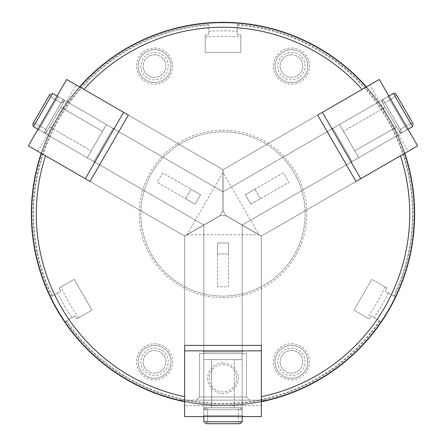<?xml version="1.0" encoding="UTF-8"?>
<svg xmlns="http://www.w3.org/2000/svg" width="446" height="446" viewBox="0 0 446 446"><rect width="100%" height="100%" fill="white"/><g stroke="black" fill="none" stroke-linecap="round" stroke-linejoin="round"><path stroke-width="0.33" stroke-dasharray="2.23 1.67" d="M404.801 153.268A191.663 191.663 0 0 0 366.467 86.87A191.663 191.663 0 0 1 378.57 102.011A191.663 191.663 0 0 0 366.467 86.87L322.397 112.314L360.73 178.712L404.801 153.268A191.663 191.663 0 0 0 397.737 135.21A191.663 191.663 0 0 1 404.801 153.268L261.334 236.096L261.334 401.757A191.663 191.663 0 0 1 242.167 404.667A191.663 191.663 0 0 0 261.334 401.757L261.334 236.096L404.801 153.268L261.334 236.096L261.334 401.757A191.663 191.663 0 0 1 184.666 401.757L184.666 350.868L261.334 350.868L261.334 401.757M184.666 401.757L184.666 236.096L184.666 401.757A191.663 191.663 0 0 0 203.833 404.667A191.663 191.663 0 0 1 184.666 401.757L184.666 236.096L41.199 153.268A191.663 191.663 0 0 1 79.533 86.87A191.663 191.663 0 0 0 67.43 102.011A191.663 191.663 0 0 1 79.533 86.87L123.603 112.314L85.27 178.712L41.199 153.268A191.663 191.663 0 0 1 48.263 135.21A191.663 191.663 0 0 0 41.199 153.268L184.666 236.096L184.666 345.394L261.334 345.394L261.334 236.096L355.986 181.45L317.652 115.051L223.056 169.67L369.818 84.935L408.151 151.328L417.64 145.853L408.057 129.256L417.64 145.853L261.384 236.062L258.987 234.68L223.056 172.44L223.056 169.67L223.056 210.774L225.793 215.513L258.987 234.68M223 22.3A191.663 191.663 0 0 1 388.984 309.797A191.663 191.663 0 0 1 57.016 309.797A191.663 191.663 0 0 1 223 22.3M203.833 404.667L203.833 225.029L48.263 135.21L203.833 225.029L203.833 404.667M381.408 321.861A191.663 191.663 0 0 1 64.592 321.861L75.039 315.829L64.592 321.861A191.663 191.663 0 0 0 381.408 321.861L370.96 315.829L369.182 318.912L354.001 310.148L371.802 279.324L386.977 288.088L385.199 291.171L395.647 297.203L385.199 291.171L386.977 288.088L371.802 279.324L354.001 310.148L369.182 318.912L370.96 315.829L381.408 321.861M268.486 400.151A191.663 191.663 0 0 1 177.514 400.151A191.663 191.663 0 0 0 268.486 400.151L177.514 400.151L268.486 400.151M52.254 296.105L60.801 291.171L59.023 288.088L74.198 279.324L91.999 310.148L76.818 318.912L75.039 315.829L76.818 318.912L91.999 310.148L74.198 279.324L59.023 288.088L60.801 291.171L52.254 296.105A189.472 189.472 0 0 1 208.761 25.026L208.761 34.894L208.761 25.026M237.239 25.026L237.239 34.894L240.795 34.894L240.795 52.416L205.205 52.416L205.205 34.894L208.761 34.894L205.205 34.894L205.205 52.416L240.795 52.416L240.795 34.894L237.239 34.894L237.239 25.026A189.472 189.472 0 0 1 393.746 296.105M50.353 297.203A191.663 191.663 0 0 1 208.761 22.83A191.663 191.663 0 0 0 50.353 297.203M379.507 320.763A189.472 189.472 0 0 1 66.493 320.763M51.781 296.378A190.024 190.024 0 0 1 208.761 24.474M379.981 321.036A190.024 190.024 0 0 1 66.019 321.036M223 22.846A191.117 191.117 0 0 1 388.511 309.524A191.117 191.117 0 0 1 57.489 309.524A191.117 191.117 0 0 1 223 22.846A191.117 191.117 0 0 1 388.511 309.524A191.117 191.117 0 0 1 57.489 309.524A191.117 191.117 0 0 1 223 22.846M208.761 31.343A183.178 183.178 0 0 1 237.239 31.343A183.178 183.178 0 0 0 208.761 31.343M71.962 317.608A183.178 183.178 0 0 1 57.724 292.944A183.178 183.178 0 0 0 71.962 317.608M388.276 292.944A183.178 183.178 0 0 1 374.038 317.608A183.178 183.178 0 0 0 388.276 292.944M237.239 22.83A191.663 191.663 0 0 1 395.647 297.203A191.663 191.663 0 0 0 237.239 22.83M237.239 24.474A190.024 190.024 0 0 1 394.219 296.378M223 297.75A83.787 83.787 0 0 0 306.787 213.963A83.787 83.787 0 0 0 223 130.182A83.787 83.787 0 0 0 139.213 213.963A83.787 83.787 0 0 0 223 297.75M154.55 48.04A18.069 18.069 0 0 1 170.199 75.145A18.069 18.069 0 0 1 138.896 75.145A18.069 18.069 0 0 1 154.55 48.04M154.55 343.749A18.069 18.069 0 0 1 170.199 370.855A18.069 18.069 0 0 1 138.896 370.855A18.069 18.069 0 0 1 154.55 343.749M291.45 48.04A18.069 18.069 0 0 1 307.104 75.145A18.069 18.069 0 0 1 275.801 75.145A18.069 18.069 0 0 1 291.45 48.04M291.45 343.749A18.069 18.069 0 0 1 307.104 370.855A18.069 18.069 0 0 1 275.801 370.855A18.069 18.069 0 0 1 291.45 343.749M223 362.916A15.331 15.331 0 0 1 236.28 385.913A15.331 15.331 0 0 1 209.72 385.913A15.331 15.331 0 0 1 223 362.916M205.205 37.157A177.698 177.698 0 0 1 240.795 37.157M385.021 286.956A177.698 177.698 0 0 1 367.22 317.781M78.78 317.781A177.698 177.698 0 0 1 60.979 286.956M196.363 400.151L249.637 400.151L196.363 400.151L249.637 400.151L196.363 400.151L199.546 396.973L246.454 396.973L199.546 396.973L199.546 353.606L246.454 353.606L199.546 353.606L246.454 353.606L199.546 353.606L199.546 396.973L246.454 396.973L199.546 396.973L196.363 400.151M223 131.821A82.142 82.142 0 0 1 294.137 255.034A82.142 82.142 0 0 1 151.863 255.034A82.142 82.142 0 0 1 223 131.821A82.142 82.142 0 0 1 294.137 255.034A82.142 82.142 0 0 1 151.863 255.034A82.142 82.142 0 0 1 223 131.821M223 364.56A13.692 13.692 0 0 1 234.858 385.093A13.692 13.692 0 0 1 211.142 385.093A13.692 13.692 0 0 1 223 364.56A13.692 13.692 0 0 1 234.858 385.093A13.692 13.692 0 0 1 211.142 385.093A13.692 13.692 0 0 1 223 364.56M291.45 350.5A11.317 11.317 0 0 1 301.256 367.482A11.317 11.317 0 0 1 281.649 367.482A11.317 11.317 0 0 1 291.45 350.5A11.317 11.317 0 0 1 301.256 367.482A11.317 11.317 0 0 1 281.649 367.482A11.317 11.317 0 0 1 291.45 350.5M291.45 348.131A13.692 13.692 0 0 1 303.308 368.664A13.692 13.692 0 0 1 279.597 368.664A13.692 13.692 0 0 1 291.45 348.131M291.45 345.394A16.43 16.43 0 0 1 305.677 370.035A16.43 16.43 0 0 1 277.222 370.035A16.43 16.43 0 0 1 291.45 345.394A16.43 16.43 0 0 1 305.677 370.035A16.43 16.43 0 0 1 277.222 370.035A16.43 16.43 0 0 1 291.45 345.394M291.45 54.791A11.317 11.317 0 0 1 301.256 71.767A11.317 11.317 0 0 1 281.649 71.767A11.317 11.317 0 0 1 291.45 54.791A11.317 11.317 0 0 1 301.256 71.767A11.317 11.317 0 0 1 281.649 71.767A11.317 11.317 0 0 1 291.45 54.791M291.45 52.416A13.692 13.692 0 0 1 303.308 72.954A13.692 13.692 0 0 1 279.597 72.954A13.692 13.692 0 0 1 291.45 52.416M291.45 49.679A16.43 16.43 0 0 1 305.677 74.326A16.43 16.43 0 0 1 277.222 74.326A16.43 16.43 0 0 1 291.45 49.679A16.43 16.43 0 0 1 305.677 74.326A16.43 16.43 0 0 1 277.222 74.326A16.43 16.43 0 0 1 291.45 49.679M154.55 350.5A11.317 11.317 0 0 1 164.351 367.482A11.317 11.317 0 0 1 144.744 367.482A11.317 11.317 0 0 1 154.55 350.5A11.317 11.317 0 0 1 164.351 367.482A11.317 11.317 0 0 1 144.744 367.482A11.317 11.317 0 0 1 154.55 350.5M154.55 348.131A13.692 13.692 0 0 1 166.403 368.664A13.692 13.692 0 0 1 142.692 368.664A13.692 13.692 0 0 1 154.55 348.131M154.55 345.394A16.43 16.43 0 0 1 168.778 370.035A16.43 16.43 0 0 1 140.323 370.035A16.43 16.43 0 0 1 154.55 345.394A16.43 16.43 0 0 1 168.778 370.035A16.43 16.43 0 0 1 140.323 370.035A16.43 16.43 0 0 1 154.55 345.394M154.55 54.791A11.317 11.317 0 0 1 164.351 71.767A11.317 11.317 0 0 1 144.744 71.767A11.317 11.317 0 0 1 154.55 54.791A11.317 11.317 0 0 1 164.351 71.767A11.317 11.317 0 0 1 144.744 71.767A11.317 11.317 0 0 1 154.55 54.791M154.55 52.416A13.692 13.692 0 0 1 166.403 72.954A13.692 13.692 0 0 1 142.692 72.954A13.692 13.692 0 0 1 154.55 52.416M154.55 49.679A16.43 16.43 0 0 1 168.778 74.326A16.43 16.43 0 0 1 140.323 74.326A16.43 16.43 0 0 1 154.55 49.679A16.43 16.43 0 0 1 168.778 74.326A16.43 16.43 0 0 1 140.323 74.326A16.43 16.43 0 0 1 154.55 49.679M162.662 172.808L157.187 182.291L195.125 204.196L200.605 194.712L162.662 172.808L157.187 182.291L195.125 204.196L200.605 194.712L162.662 172.808M283.338 172.808L245.395 194.712L250.875 204.196L288.813 182.291L283.338 172.808L245.395 194.712L250.875 204.196L288.813 182.291L283.338 172.808M217.525 242.986L217.525 286.795L228.475 286.795L228.475 242.986L217.525 242.986L217.525 286.795L228.475 286.795L228.475 242.986L217.525 242.986L217.525 253.941L228.475 253.941L228.475 242.986L217.525 242.986L217.525 253.941L228.475 253.941L228.475 242.986L217.525 242.986M79.533 86.87L223 169.703L79.533 86.87L223 169.703L366.467 86.87L223 169.703L128.348 115.051L90.014 181.45L184.666 236.096L41.199 153.268M242.167 404.667L242.167 225.029L397.737 135.21L242.167 225.029L242.167 404.667M67.43 102.011L223 191.83L378.57 102.011L223 191.83L67.43 102.011M366.467 86.87L317.652 115.051M187.064 234.774L258.936 234.774L225.737 215.608L220.263 215.608L184.666 236.157L184.666 416.581L203.833 416.581L184.666 416.581L184.666 236.157L203.833 225.091L184.666 236.157L184.666 416.581L261.334 416.581L242.167 416.581L261.334 416.581L261.334 236.157L261.334 405.631L184.666 405.631M258.936 234.774L225.737 215.608L220.263 215.608L184.666 236.157L184.666 345.394M242.167 225.091L261.334 236.157L242.167 225.091L242.167 416.581L242.167 225.091M261.334 345.394L261.334 405.631M203.833 225.091L203.833 416.581L203.833 225.091M202.74 416.581L243.26 416.581L202.74 416.581L243.26 416.581L202.74 416.581L203.833 415.488L242.167 415.488L203.833 415.488L203.833 407.817L242.167 407.817L203.833 407.817L242.167 407.817L203.833 407.817L203.833 415.488L242.167 415.488L203.833 415.488L202.74 416.581M202.74 350.868L243.26 350.868L202.74 350.868L243.26 350.868L202.74 350.868L203.833 351.961L242.167 351.961L203.833 351.961L242.167 351.961L203.833 351.961L202.74 350.868M211.683 407.817L234.317 407.817L211.683 407.817L211.683 359.632L234.317 359.632L211.683 359.632L234.317 359.632L211.683 359.632L211.683 407.817L234.317 407.817L211.683 407.817M203.833 359.632L242.167 359.632L203.833 359.632L203.833 351.961L203.833 359.632L242.167 359.632L203.833 359.632M203.833 421.782L203.833 409.735L242.167 409.735L203.833 409.735L242.167 409.735L203.833 409.735L205.751 407.817L207.669 409.735L205.751 407.817L203.833 409.735L205.751 407.817L203.833 409.735L203.833 421.782L205.751 423.7L207.669 421.782L205.751 423.7L203.833 421.782L205.751 423.7L207.669 421.782L205.751 423.7L203.833 421.782L242.167 421.782L203.833 421.782L242.167 421.782L240.249 423.7L238.872 423.115L238.331 421.782L207.669 421.782L238.331 421.782L207.669 421.782L238.331 421.782L238.872 423.115L240.249 423.7L205.751 423.7L240.249 423.7M207.669 409.735L207.669 421.782L207.669 409.735L205.751 407.817L207.669 409.735L207.669 421.782L207.669 409.735L238.331 409.735L207.669 409.735M203.833 409.735L203.833 416.581L203.833 409.735M222.944 172.44L187.013 234.68L220.207 215.513L222.944 210.774L222.944 169.67L66.694 79.46L57.11 96.057L66.694 79.46L222.944 169.67L222.944 191.802L222.944 169.67L66.694 79.46L28.36 145.853L37.943 129.256L28.36 145.853L184.616 236.062L37.849 151.328L76.182 84.935M187.013 234.68L220.207 215.513L222.944 210.774L222.944 169.67L128.348 115.051M200.605 194.712L191.117 189.232L185.642 198.721L195.125 204.196L200.605 194.712L191.117 189.232L185.642 198.721L195.125 204.196L200.605 194.712M203.777 225.001L184.616 236.062L203.777 225.001L37.943 129.256L203.777 225.001M90.014 181.45L37.849 151.328M222.944 191.802L57.11 96.057L222.944 191.802M57.662 95.109L37.397 130.204L57.662 95.109L37.397 130.204L57.662 95.109L58.058 96.604L38.897 129.803L58.058 96.604L64.698 100.439L45.531 133.638L64.698 100.439L45.531 133.638L64.698 100.439L58.058 96.604L38.897 129.803L58.058 96.604L57.662 95.109M114.572 127.963L94.307 163.058L114.572 127.963L94.307 163.058L114.572 127.963L113.072 128.364L93.905 161.564L113.072 128.364L93.905 161.564L113.072 128.364L114.572 127.963M60.779 107.235L49.456 126.842L60.779 107.235L102.508 131.33L91.19 150.932L102.508 131.33L91.19 150.932L102.508 131.33L60.779 107.235L49.456 126.842L60.779 107.235M106.432 124.534L87.265 157.728L106.432 124.534L113.072 128.364L106.432 124.534L87.265 157.728L106.432 124.534M37.943 129.256L43.875 132.679L45.297 132.875L46.49 131.977L45.793 129.357L35.357 123.336L50.688 96.776L35.357 123.336L50.688 96.776L61.124 102.797L50.688 96.776L61.124 102.797L50.688 96.776L35.357 123.336L45.793 129.357L61.124 102.797L45.793 129.357L61.124 102.797L45.793 129.357L46.49 131.977L63.739 102.101L61.124 102.797L63.739 102.101L52.935 120.821L46.49 131.977L45.297 132.875L43.875 132.679L63.042 99.48L57.11 96.057L63.042 99.48L43.875 132.679L63.042 99.48L63.745 102.095L61.124 102.797L63.739 102.101L63.042 99.48L63.745 102.095L63.042 99.48L52.606 93.459L49.991 94.156L50.688 96.776L49.991 94.156L52.606 93.459L49.991 94.156L50.688 96.776L49.991 94.156L52.606 93.459L33.439 126.653L52.606 93.459L33.439 126.653L43.875 132.679L63.042 99.48L52.606 93.459M223.056 172.44L223.056 210.774L225.793 215.513L261.384 236.062L408.151 151.328M250.875 204.196L260.358 198.721L254.883 189.232L245.395 194.712L250.875 204.196L260.358 198.721L254.883 189.232L245.395 194.712L250.875 204.196M223.056 191.802L223.056 169.67L223.056 191.802L388.89 96.057L379.306 79.46L388.89 96.057L223.056 191.802M242.223 225.001L261.384 236.062L242.223 225.001L408.057 129.256L242.223 225.001M355.986 181.45L261.384 236.062L417.64 145.853L379.306 79.46L223.056 169.67L369.818 84.935M408.603 130.204L388.338 95.109L408.603 130.204L388.338 95.109L408.603 130.204L407.103 129.803L387.942 96.604L407.103 129.803L400.469 133.638L381.302 100.439L400.469 133.638L381.302 100.439L400.469 133.638L407.103 129.803L387.942 96.604L407.103 129.803L408.603 130.204M351.693 163.058L331.428 127.963L351.693 163.058L331.428 127.963L351.693 163.058L352.095 161.564L332.928 128.364L352.095 161.564L332.928 128.364L352.095 161.564L351.693 163.058M396.544 126.842L385.221 107.235L396.544 126.842L354.81 150.932L343.492 131.33L354.81 150.932L343.492 131.33L354.81 150.932L396.544 126.842L385.221 107.235L396.544 126.842M358.735 157.728L339.568 124.534L358.735 157.728L352.095 161.564L358.735 157.728L339.568 124.534L358.735 157.728M388.89 96.057L382.958 99.48L382.261 102.101L383.448 102.998L384.876 102.797L395.312 96.776L410.643 123.336L395.312 96.776L410.643 123.336L400.207 129.357L410.643 123.336L400.207 129.357L410.643 123.336L395.312 96.776L384.876 102.797L400.207 129.357L384.876 102.797L400.207 129.357L384.876 102.797L383.448 102.998L382.261 102.101L399.51 131.977L400.207 129.357L399.51 131.977L382.261 102.101L382.958 99.48L402.125 132.674L408.057 129.256L402.125 132.674L382.958 99.48L402.125 132.674L399.51 131.977L400.207 129.357L399.51 131.977L402.125 132.674L399.51 131.977L402.125 132.674L412.561 126.653L413.264 124.038L410.643 123.336L413.264 124.033L412.561 126.653L413.264 124.038L410.643 123.336L413.264 124.033L412.561 126.653L393.394 93.454L412.561 126.653L393.394 93.454L382.958 99.48L402.125 132.674L412.561 126.653M246.454 396.973L249.637 400.151L246.454 396.973L246.454 353.606L246.454 396.973M242.167 415.488L243.26 416.581L242.167 415.488L242.167 407.817L242.167 415.488M234.317 407.817L234.317 359.632L234.317 407.817M242.167 359.632L242.167 351.961L243.26 350.868L242.167 351.961L242.167 359.632M242.167 416.581L242.167 409.735L240.249 407.817L238.872 408.402L238.331 409.735L238.331 421.782L238.331 409.735L238.872 408.402L240.249 407.817L205.751 407.817L240.249 407.817L242.167 409.735L242.167 421.782M205.751 407.817L240.249 407.817L205.751 407.817M38.897 129.803L37.397 130.204L38.897 129.803L45.531 133.638L38.897 129.803M49.456 126.842L91.19 150.932L49.456 126.842M87.265 157.728L93.905 161.564L94.307 163.058L93.905 161.564L87.265 157.728M35.357 123.336L33.929 123.135L32.736 124.033L49.991 94.156L32.736 124.033L33.929 123.135L35.357 123.336M63.739 102.101L46.49 131.977L63.739 102.101M387.942 96.604L388.338 95.109L387.942 96.604L381.302 100.439L387.942 96.604M385.221 107.235L343.492 131.33L385.221 107.235M339.568 124.534L332.928 128.364L331.428 127.963L332.928 128.364L339.568 124.534M413.264 124.033L396.009 94.156L395.312 96.776L396.009 94.156L413.264 124.033L396.009 94.156M399.51 131.977L382.261 102.101L399.51 131.977"/><path stroke-width="0.67" d="M79.533 86.87A191.663 191.663 0 0 1 366.467 86.87M360.73 178.712L355.986 181.45L317.652 115.051L355.986 181.45L360.73 178.712L417.64 145.853L379.306 79.46L317.652 115.051L322.397 112.314L360.73 178.712M123.603 112.314L128.348 115.051L90.014 181.45L128.348 115.051L66.694 79.46L28.36 145.853L90.014 181.45L85.27 178.712L123.603 112.314M184.666 350.868L184.666 345.394L261.334 345.394L184.666 345.394L184.666 416.581L261.334 416.581L261.334 345.394L261.334 350.868L184.666 350.868M184.666 401.757A191.663 191.663 0 0 1 41.199 153.268M404.801 153.268A191.663 191.663 0 0 1 261.334 401.757A191.663 191.663 0 0 0 404.801 153.268M203.833 416.581L203.833 421.782L203.833 416.581M57.11 96.057L52.606 93.459L57.11 96.057M408.057 129.256L412.561 126.653L408.057 129.256M83.893 89.39A186.735 186.735 0 0 1 362.107 89.39M400.441 155.782A186.735 186.735 0 0 1 261.334 396.723M184.666 396.723A186.735 186.735 0 0 1 45.559 155.782M242.167 416.581L242.167 421.782L203.833 421.782M37.943 129.256L33.439 126.653L52.606 93.459M388.89 96.057L393.394 93.454L412.561 126.653M240.249 423.7L205.751 423.7L240.249 423.7L242.167 421.782M33.439 126.653L32.736 124.033L49.991 94.156L32.736 124.033L33.439 126.653M393.394 93.454L394.816 93.259L396.009 94.156L394.816 93.259L393.394 93.454M413.264 124.033L396.009 94.156"/></g></svg>
